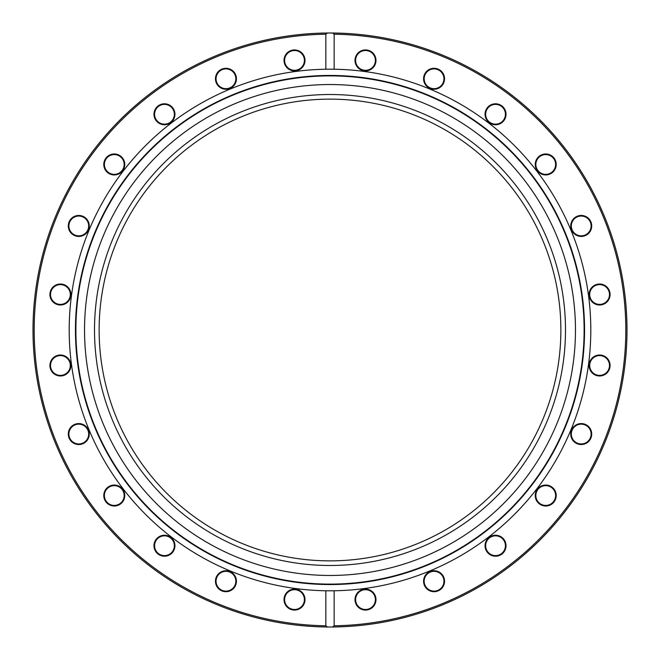 <?xml version="1.0" encoding="UTF-8"?>
<svg xmlns="http://www.w3.org/2000/svg" width="660" height="660" viewBox="0 0 660 660"><rect width="100%" height="100%" fill="white"/><g stroke="black" fill="none" stroke-linecap="round" stroke-linejoin="round"><path stroke-width="0.99" d="M334.15 625.779L332.623 626.992L330 627A297 297 0 0 1 327.376 626.992A297 297 0 0 0 330 627A297 297 0 0 0 627 330A297 297 0 0 0 330 33A297 297 0 0 0 327.376 33.008A297 297 0 0 1 330 33L332.623 33.008L334.15 34.221A295.812 295.812 0 0 1 625.812 330A295.812 295.812 0 0 1 334.15 625.779L334.15 590.774L325.85 590.774A260.807 260.807 0 0 1 69.193 330A260.807 260.807 0 0 1 325.85 69.226L334.15 69.226A260.807 260.807 0 0 0 330 69.193M330 560.868A230.868 230.868 0 0 1 99.132 330A230.868 230.868 0 0 1 330 99.132A230.868 230.868 0 0 1 560.868 330A230.868 230.868 0 0 1 330 560.868M330 565.488A235.488 235.488 0 0 0 565.488 330A235.488 235.488 0 0 0 330 94.512A235.488 235.488 0 0 0 94.512 330A235.488 235.488 0 0 0 330 565.488M330 575.462A245.462 245.462 0 0 1 84.538 330A245.462 245.462 0 0 1 330 84.538A245.462 245.462 0 0 1 575.462 330A245.462 245.462 0 0 1 330 575.462M330 584.554A254.554 254.554 0 0 1 75.446 330A254.554 254.554 0 0 1 330 75.446A254.554 254.554 0 0 1 584.554 330A254.554 254.554 0 0 1 330 584.554M330 584.116A254.116 254.116 0 0 1 75.883 330A254.116 254.116 0 0 1 330 75.883A254.116 254.116 0 0 1 584.116 330A254.116 254.116 0 0 1 330 584.116M331.295 590.799A260.807 260.807 0 0 0 334.15 590.774A260.807 260.807 0 0 0 590.807 330A260.807 260.807 0 0 0 334.15 69.226L334.15 34.221M328.853 69.193A260.807 260.807 0 0 0 327.938 69.201M328.861 590.807A260.807 260.807 0 0 0 330 590.807M365.491 589.108A10.486 10.486 0 0 0 355.006 599.593A10.486 10.486 0 0 0 365.491 610.079A10.486 10.486 0 0 0 375.977 599.593A10.486 10.486 0 0 0 365.491 589.108M365.491 589.702A9.892 9.892 0 0 0 355.6 599.593A9.892 9.892 0 0 0 365.491 609.485A9.892 9.892 0 0 0 375.383 599.593A9.892 9.892 0 0 0 365.491 589.702M434.057 570.735A10.486 10.486 0 0 0 423.571 581.221A10.486 10.486 0 0 0 434.057 591.707A10.486 10.486 0 0 0 444.543 581.221A10.486 10.486 0 0 0 434.057 570.735M434.057 571.329A9.892 9.892 0 0 0 424.165 581.221A9.892 9.892 0 0 0 434.057 591.112A9.892 9.892 0 0 0 443.949 581.221A9.892 9.892 0 0 0 434.057 571.329M495.536 535.243A10.486 10.486 0 0 0 485.05 545.729A10.486 10.486 0 0 0 495.536 556.215A10.486 10.486 0 0 0 506.022 545.729A10.486 10.486 0 0 0 495.536 535.243M495.536 535.837A9.892 9.892 0 0 0 485.644 545.729A9.892 9.892 0 0 0 495.536 555.613A9.892 9.892 0 0 0 505.42 545.729A9.892 9.892 0 0 0 495.536 535.837M545.729 485.05A10.486 10.486 0 0 0 535.243 495.536A10.486 10.486 0 0 0 545.729 506.022A10.486 10.486 0 0 0 556.215 495.536A10.486 10.486 0 0 0 545.729 485.05M545.729 485.644A9.892 9.892 0 0 0 535.837 495.536A9.892 9.892 0 0 0 545.729 505.42A9.892 9.892 0 0 0 555.613 495.536A9.892 9.892 0 0 0 545.729 485.644M581.221 423.571A10.486 10.486 0 0 0 570.735 434.057A10.486 10.486 0 0 0 581.221 444.543A10.486 10.486 0 0 0 591.707 434.057A10.486 10.486 0 0 0 581.221 423.571M581.221 424.165A9.892 9.892 0 0 0 571.329 434.057A9.892 9.892 0 0 0 581.221 443.949A9.892 9.892 0 0 0 591.112 434.057A9.892 9.892 0 0 0 581.221 424.165M599.593 355.006A10.486 10.486 0 0 0 589.108 365.491A10.486 10.486 0 0 0 599.593 375.977A10.486 10.486 0 0 0 610.079 365.491A10.486 10.486 0 0 0 599.593 355.006M599.593 355.6A9.892 9.892 0 0 0 589.702 365.491A9.892 9.892 0 0 0 599.593 375.383A9.892 9.892 0 0 0 609.485 365.491A9.892 9.892 0 0 0 599.593 355.6M599.593 284.023A10.486 10.486 0 0 0 589.108 294.509A10.486 10.486 0 0 0 599.593 304.994A10.486 10.486 0 0 0 610.079 294.509A10.486 10.486 0 0 0 599.593 284.023M599.593 284.617A9.892 9.892 0 0 0 589.702 294.509A9.892 9.892 0 0 0 599.593 304.4A9.892 9.892 0 0 0 609.485 294.509A9.892 9.892 0 0 0 599.593 284.617M581.221 215.457A10.486 10.486 0 0 0 570.735 225.943A10.486 10.486 0 0 0 581.221 236.428A10.486 10.486 0 0 0 591.707 225.943A10.486 10.486 0 0 0 581.221 215.457M581.221 216.051A9.892 9.892 0 0 0 571.329 225.943A9.892 9.892 0 0 0 581.221 235.834A9.892 9.892 0 0 0 591.112 225.943A9.892 9.892 0 0 0 581.221 216.051M545.729 153.978A10.486 10.486 0 0 0 535.243 164.464A10.486 10.486 0 0 0 545.729 174.95A10.486 10.486 0 0 0 556.215 164.464A10.486 10.486 0 0 0 545.729 153.978M545.729 154.58A9.892 9.892 0 0 0 535.837 164.464A9.892 9.892 0 0 0 545.729 174.356A9.892 9.892 0 0 0 555.613 164.464A9.892 9.892 0 0 0 545.729 154.58M495.536 103.785A10.486 10.486 0 0 0 485.05 114.271A10.486 10.486 0 0 0 495.536 124.756A10.486 10.486 0 0 0 506.022 114.271A10.486 10.486 0 0 0 495.536 103.785M495.536 104.387A9.892 9.892 0 0 0 485.644 114.271A9.892 9.892 0 0 0 495.536 124.162A9.892 9.892 0 0 0 505.42 114.271A9.892 9.892 0 0 0 495.536 104.387M434.057 68.293A10.486 10.486 0 0 0 423.571 78.779A10.486 10.486 0 0 0 434.057 89.265A10.486 10.486 0 0 0 444.543 78.779A10.486 10.486 0 0 0 434.057 68.293M434.057 68.888A9.892 9.892 0 0 0 424.165 78.779A9.892 9.892 0 0 0 434.057 88.671A9.892 9.892 0 0 0 443.949 78.779A9.892 9.892 0 0 0 434.057 68.888M365.491 49.921A10.486 10.486 0 0 0 355.006 60.406A10.486 10.486 0 0 0 365.491 70.892A10.486 10.486 0 0 0 375.977 60.406A10.486 10.486 0 0 0 365.491 49.921M365.491 50.515A9.892 9.892 0 0 0 355.6 60.406A9.892 9.892 0 0 0 365.491 70.298A9.892 9.892 0 0 0 375.383 60.406A9.892 9.892 0 0 0 365.491 50.515M294.509 49.921A10.486 10.486 0 0 0 284.023 60.406A10.486 10.486 0 0 0 294.509 70.892A10.486 10.486 0 0 0 304.994 60.406A10.486 10.486 0 0 0 294.509 49.921M294.509 50.515A9.892 9.892 0 0 0 284.617 60.406A9.892 9.892 0 0 0 294.509 70.298A9.892 9.892 0 0 0 304.4 60.406A9.892 9.892 0 0 0 294.509 50.515M225.943 68.293A10.486 10.486 0 0 0 215.457 78.779A10.486 10.486 0 0 0 225.943 89.265A10.486 10.486 0 0 0 236.428 78.779A10.486 10.486 0 0 0 225.943 68.293M225.943 68.888A9.892 9.892 0 0 0 216.051 78.779A9.892 9.892 0 0 0 225.943 88.671A9.892 9.892 0 0 0 235.834 78.779A9.892 9.892 0 0 0 225.943 68.888M164.464 103.785A10.486 10.486 0 0 0 153.978 114.271A10.486 10.486 0 0 0 164.464 124.756A10.486 10.486 0 0 0 174.95 114.271A10.486 10.486 0 0 0 164.464 103.785M164.464 104.387A9.892 9.892 0 0 0 154.58 114.271A9.892 9.892 0 0 0 164.464 124.162A9.892 9.892 0 0 0 174.356 114.271A9.892 9.892 0 0 0 164.464 104.387M114.271 153.978A10.486 10.486 0 0 0 103.785 164.464A10.486 10.486 0 0 0 114.271 174.95A10.486 10.486 0 0 0 124.756 164.464A10.486 10.486 0 0 0 114.271 153.978M114.271 154.58A9.892 9.892 0 0 0 104.387 164.464A9.892 9.892 0 0 0 114.271 174.356A9.892 9.892 0 0 0 124.162 164.464A9.892 9.892 0 0 0 114.271 154.58M78.779 215.457A10.486 10.486 0 0 0 68.293 225.943A10.486 10.486 0 0 0 78.779 236.428A10.486 10.486 0 0 0 89.265 225.943A10.486 10.486 0 0 0 78.779 215.457M78.779 216.051A9.892 9.892 0 0 0 68.888 225.943A9.892 9.892 0 0 0 78.779 235.834A9.892 9.892 0 0 0 88.671 225.943A9.892 9.892 0 0 0 78.779 216.051M60.406 284.023A10.486 10.486 0 0 0 49.921 294.509A10.486 10.486 0 0 0 60.406 304.994A10.486 10.486 0 0 0 70.892 294.509A10.486 10.486 0 0 0 60.406 284.023M60.406 284.617A9.892 9.892 0 0 0 50.515 294.509A9.892 9.892 0 0 0 60.406 304.4A9.892 9.892 0 0 0 70.298 294.509A9.892 9.892 0 0 0 60.406 284.617M60.406 355.006A10.486 10.486 0 0 0 49.921 365.491A10.486 10.486 0 0 0 60.406 375.977A10.486 10.486 0 0 0 70.892 365.491A10.486 10.486 0 0 0 60.406 355.006M60.406 355.6A9.892 9.892 0 0 0 50.515 365.491A9.892 9.892 0 0 0 60.406 375.383A9.892 9.892 0 0 0 70.298 365.491A9.892 9.892 0 0 0 60.406 355.6M78.779 423.571A10.486 10.486 0 0 0 68.293 434.057A10.486 10.486 0 0 0 78.779 444.543A10.486 10.486 0 0 0 89.265 434.057A10.486 10.486 0 0 0 78.779 423.571M78.779 424.165A9.892 9.892 0 0 0 68.888 434.057A9.892 9.892 0 0 0 78.779 443.949A9.892 9.892 0 0 0 88.671 434.057A9.892 9.892 0 0 0 78.779 424.165M114.271 485.05A10.486 10.486 0 0 0 103.785 495.536A10.486 10.486 0 0 0 114.271 506.022A10.486 10.486 0 0 0 124.756 495.536A10.486 10.486 0 0 0 114.271 485.05M114.271 485.644A9.892 9.892 0 0 0 104.387 495.536A9.892 9.892 0 0 0 114.271 505.42A9.892 9.892 0 0 0 124.162 495.536A9.892 9.892 0 0 0 114.271 485.644M164.464 535.243A10.486 10.486 0 0 0 153.978 545.729A10.486 10.486 0 0 0 164.464 556.215A10.486 10.486 0 0 0 174.95 545.729A10.486 10.486 0 0 0 164.464 535.243M164.464 535.837A9.892 9.892 0 0 0 154.58 545.729A9.892 9.892 0 0 0 164.464 555.613A9.892 9.892 0 0 0 174.356 545.729A9.892 9.892 0 0 0 164.464 535.837M225.943 570.735A10.486 10.486 0 0 0 215.457 581.221A10.486 10.486 0 0 0 225.943 591.707A10.486 10.486 0 0 0 236.428 581.221A10.486 10.486 0 0 0 225.943 570.735M225.943 571.329A9.892 9.892 0 0 0 216.051 581.221A9.892 9.892 0 0 0 225.943 591.112A9.892 9.892 0 0 0 235.834 581.221A9.892 9.892 0 0 0 225.943 571.329M294.509 589.108A10.486 10.486 0 0 0 284.023 599.593A10.486 10.486 0 0 0 294.509 610.079A10.486 10.486 0 0 0 304.994 599.593A10.486 10.486 0 0 0 294.509 589.108M294.509 589.702A9.892 9.892 0 0 0 284.617 599.593A9.892 9.892 0 0 0 294.509 609.485A9.892 9.892 0 0 0 304.4 599.593A9.892 9.892 0 0 0 294.509 589.702M325.85 69.226L325.85 34.221L327.376 33.008L330 33A297 297 0 0 1 332.623 33.008M332.623 626.992A297 297 0 0 1 330 627L327.376 626.992L325.85 625.779A295.812 295.812 0 0 1 34.188 330A295.812 295.812 0 0 1 325.85 34.221M325.85 590.774L325.85 625.779M327.376 626.992A297 297 0 0 1 33 330A297 297 0 0 1 327.376 33.008"/></g></svg>
